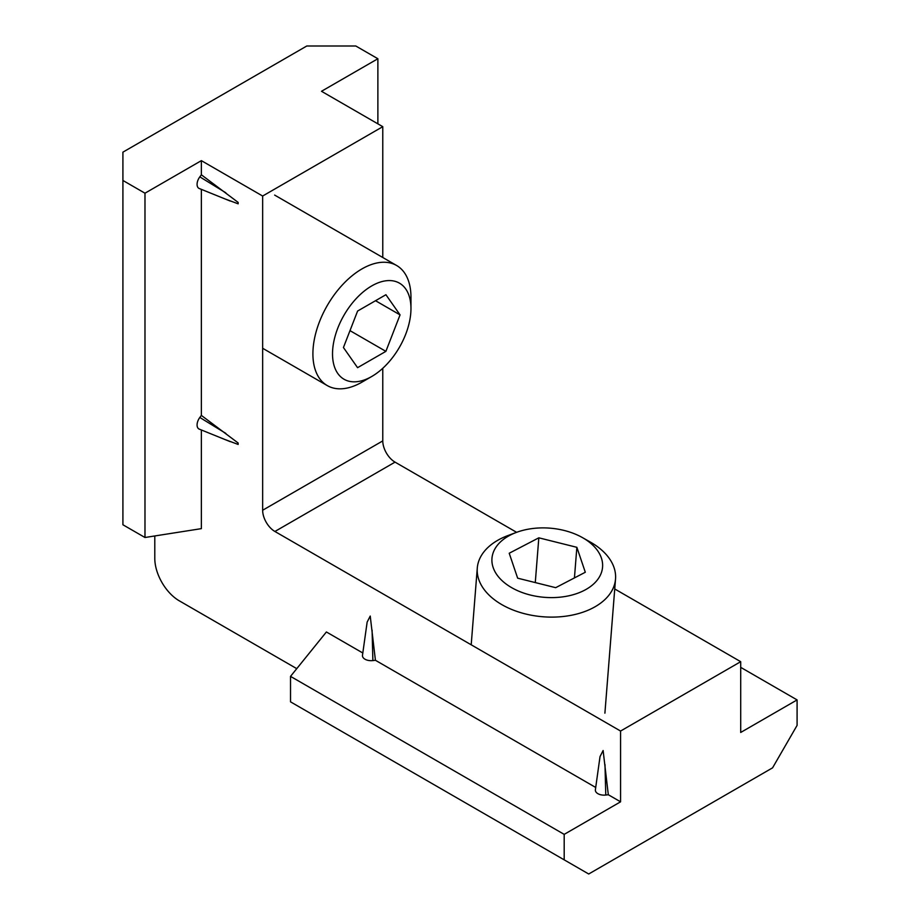 <?xml version="1.0" encoding="UTF-8"?>
<svg xmlns="http://www.w3.org/2000/svg" width="920" height="920" viewBox="0 0 920 920"><rect width="100%" height="100%" fill="white"/><g stroke="black" fill="none" stroke-linecap="round" stroke-linejoin="round"><path stroke-width="1.38" d="M225.837 199.226L238.142 203.814A2.737 1.587 -60 0 1 238.038 203.159A2.737 1.587 -60 0 1 238.142 202.4L201.365 174.8L201.365 160.643L262.648 196.029L262.648 510.243A17.331 10.005 60 0 0 274.907 531.472L620.574 731.043L740.703 661.687L740.703 732.458L797.088 699.913L797.088 725.385L772.57 767.843L588.708 874L564.19 859.843L564.19 834.371L620.574 801.814L620.574 731.043M230.253 201.054L199.237 188.496A8.671 5.002 -60 0 1 197.075 184.356A8.671 5.002 -60 0 1 199.824 176.858L225.837 192.786M225.837 439.841L238.142 444.44A2.737 1.587 -60 0 1 238.038 443.785A2.737 1.587 -60 0 1 238.142 443.014L201.365 415.414L201.365 189.359M201.365 415.414L199.824 417.473A8.671 5.002 120 0 0 197.075 424.971A8.671 5.002 120 0 0 199.237 429.111L230.253 441.669M154.79 535.969L154.79 558.371A34.672 20.021 60 0 0 179.296 600.829L296.769 668.656M201.365 160.643L144.98 193.2L122.912 180.458L122.912 152.156L306.785 46L355.81 46L377.878 58.742L321.494 91.287L382.777 126.672L382.777 257.508M382.777 368.299L382.777 440.898A17.331 10.005 -120 0 0 395.036 462.127L516.615 532.323M614.744 588.972L740.703 661.687M564.19 859.843L290.524 701.845L290.524 676.372L564.19 834.371M362.813 652.993L326.393 631.971L290.524 676.372M595.711 787.462L375.417 660.272L370.231 616.055L367.126 622.138L366.505 626.865M620.574 801.814L608.315 794.742L603.117 750.513L600.024 756.596L599.403 761.323M238.142 203.814L238.142 202.4M238.142 444.44L238.142 443.014M144.98 193.2L144.98 537.498L201.365 528.643L201.365 429.973M797.088 699.913L740.703 667.356M262.648 196.029L382.777 126.672M377.878 123.843L377.878 58.742M375.417 660.272L372.876 660.583A8.671 5.002 0 0 1 362.491 655.27L367.137 622.138M608.315 794.742L605.774 795.041A8.671 5.002 0 0 1 595.389 789.739L600.024 756.596M201.365 174.8L199.824 176.858M122.912 180.458L122.912 524.768L144.98 537.498M371.749 376.487A55.476 32.027 -60 0 1 332.522 353.809A55.476 32.027 -60 0 1 371.76 285.901A55.476 32.027 -60 0 1 410.964 308.556A55.476 32.027 -60 0 1 410.964 308.591A55.476 32.027 -60 0 1 371.749 376.487L361.94 382.156A69.345 40.032 -60 0 1 327.267 385.584A69.345 40.032 -60 0 1 312.903 353.809A69.345 40.032 -60 0 1 343.195 284.05A69.345 40.032 -60 0 1 396.612 265.489A69.345 40.032 -60 0 1 410.964 297.229A69.345 40.032 -60 0 1 410.964 297.275M385.882 351.359L357.57 367.678L343.436 347.518L357.604 311.041L385.917 294.722L400.05 314.881L385.882 351.359L349.991 330.636M375.521 300.714L400.05 314.881M582.509 537.636L590.479 542.156A69.345 43.366 -175.5 0 1 597.678 546.825A69.345 43.366 -175.5 0 1 615.526 579.014A69.345 43.366 -175.5 0 1 569.71 615.572A69.345 43.366 -175.5 0 1 495.132 600.254A69.345 43.366 -175.5 0 1 477.284 568.054A69.345 43.366 -175.5 0 1 507.828 535.601L516.396 532.404A55.476 34.696 -175.5 0 1 582.509 537.636A55.476 34.696 -175.5 0 1 588.282 541.374A55.476 34.696 -175.5 0 1 584.441 590.295A55.476 34.696 -175.5 0 1 506.241 584.12A55.476 34.696 -175.5 0 1 516.396 532.404M509.22 553.242L538.821 537.82L576.863 547.319L585.304 572.251L555.691 587.673L517.649 578.174L509.22 553.242M535.279 582.578L538.821 537.82M576.863 547.319L574.436 577.909M274.907 531.472L395.036 462.127M382.777 440.898L262.648 510.243M372.082 630.085L372.876 660.583M604.981 764.543L605.774 795.041M199.824 417.473L225.837 433.4M274.643 195.074L396.612 265.489M410.964 308.556L410.964 297.229M262.648 348.277L327.267 385.584M604.9 713.172L615.526 579.014M471.201 644.805L477.284 568.054"/></g></svg>
